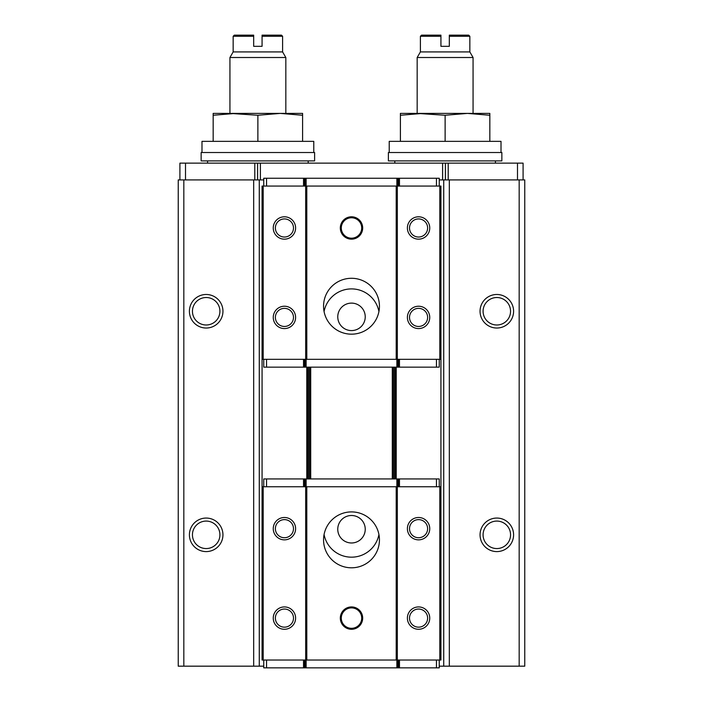 <?xml version="1.0" encoding="UTF-8"?>
<svg xmlns="http://www.w3.org/2000/svg" width="703" height="703" viewBox="0 0 703 703"><rect width="100%" height="100%" fill="white"/><g stroke="black" fill="none" stroke-linecap="round" stroke-linejoin="round"><path stroke-width="1.05" d="M253.686 35.15L253.686 36.266L253.686 35.15L234.284 35.15L233.159 36.266L233.159 51.917L229.934 57.505L229.934 113.403L257.878 115.257L280.233 113.403L302.598 115.257L302.598 113.403L213.167 113.403L213.167 115.257L235.523 113.403M233.159 36.266L253.686 36.266L253.686 46.328L262.07 46.328L262.07 36.266L282.597 36.266L281.481 35.15L262.07 35.15L262.07 36.266L262.07 35.15M282.597 36.266L282.597 51.917L233.159 51.917M440.93 35.15L440.93 36.266L440.93 35.15L421.519 35.15L420.403 36.266L420.403 51.917L417.169 57.505L417.169 113.403L445.122 115.257L467.477 113.403L489.833 115.257L489.833 113.403L400.402 113.403L400.402 115.257L422.767 113.403M420.403 36.266L440.93 36.266L440.93 46.328L449.314 46.328L449.314 36.266L469.841 36.266L468.716 35.15L449.314 35.15L449.314 36.266L449.314 35.15M469.841 36.266L469.841 51.917L420.403 51.917M183.826 666.172L178.237 666.172L178.237 179.906L183.826 179.906L183.826 666.172L263.748 666.172M449.314 179.906L524.763 179.906L524.763 666.172L443.725 666.172L443.725 179.906L449.314 179.906L449.314 666.172M496.819 518.058A16.767 16.767 0 0 1 511.345 543.208A16.767 16.767 0 0 1 482.302 543.208A16.767 16.767 0 0 1 496.819 518.058M496.819 294.487A16.767 16.767 0 0 1 511.345 319.645A16.767 16.767 0 0 1 482.302 319.645A16.767 16.767 0 0 1 496.819 294.487M439.252 179.906L443.725 179.906M439.252 666.172L443.725 666.172M395.657 367.151L395.657 478.936M394.541 367.151L394.541 478.936M308.459 367.151L308.459 478.936M307.343 367.151L307.343 478.936M259.275 666.172L259.275 179.906L263.748 179.906M259.275 179.906L183.826 179.906M206.181 518.058A16.767 16.767 0 0 1 220.698 543.208A16.767 16.767 0 0 1 191.655 543.208A16.767 16.767 0 0 1 206.181 518.058M206.181 294.487A16.767 16.767 0 0 1 220.698 319.645A16.767 16.767 0 0 1 191.655 319.645A16.767 16.767 0 0 1 206.181 294.487M309.584 478.936L309.584 367.151M310.7 478.936L310.7 367.151M378.935 311.534A27.944 27.944 0 0 0 324.065 311.534M324.065 534.544A27.944 27.944 0 0 0 378.935 534.544M392.3 478.936L392.3 367.151M393.416 478.936L393.416 367.151M496.819 297.518A13.744 13.744 0 0 1 508.717 318.125A13.744 13.744 0 0 1 484.921 318.125A13.744 13.744 0 0 1 496.819 297.518M496.819 521.081A13.744 13.744 0 0 1 508.717 541.697A13.744 13.744 0 0 1 484.921 541.697A13.744 13.744 0 0 1 496.819 521.081M206.181 297.518A13.744 13.744 0 0 1 218.079 318.125A13.744 13.744 0 0 1 194.283 318.125A13.744 13.744 0 0 1 206.181 297.518M206.181 521.081A13.744 13.744 0 0 1 218.079 541.697A13.744 13.744 0 0 1 194.283 541.697A13.744 13.744 0 0 1 206.181 521.081M351.5 542.98A13.744 13.744 0 0 0 363.398 522.364A13.744 13.744 0 0 0 339.602 522.364A13.744 13.744 0 0 0 351.5 542.98M351.5 330.586A13.744 13.744 0 0 0 363.398 309.979A13.744 13.744 0 0 0 339.602 309.979A13.744 13.744 0 0 0 351.5 330.586M523.094 179.906L523.094 163.14L179.906 163.14L179.906 179.906M445.403 163.14L445.403 179.906M257.597 163.14L257.597 179.906M501.011 152.525L501.011 141.347L389.225 141.347L389.225 152.525M501.854 152.525L388.39 152.525L388.39 160.908L501.854 160.908L501.854 152.525M495.422 160.908L495.422 163.14M313.775 152.525L313.775 141.347L201.989 141.347L201.989 152.525M314.61 152.525L201.146 152.525L201.146 160.908L314.61 160.908L314.61 152.525M308.186 160.908L308.186 163.14M400.402 141.347L400.402 115.257M445.122 141.347L445.122 115.257M489.833 141.347L489.833 115.257M469.841 51.917L473.066 57.505L417.169 57.505M473.066 57.505L473.066 113.403L467.477 113.403M213.167 141.347L213.167 115.257M257.878 141.347L257.878 115.257M302.598 141.347L302.598 115.257M282.597 51.917L285.831 57.505L229.934 57.505M285.831 57.505L285.831 113.403L280.233 113.403M440.93 660.029L262.07 660.029L262.07 186.058L440.93 186.058L440.93 660.029M439.252 486.757L439.252 478.936L263.748 478.936L263.748 486.757M439.252 660.029L439.252 667.85L263.748 667.85L263.748 660.029M284.425 606.926A11.178 11.178 0 0 1 294.109 623.693A11.178 11.178 0 0 1 274.75 623.693A11.178 11.178 0 0 1 284.425 606.926M284.425 517.496A11.178 11.178 0 0 1 294.109 534.271A11.178 11.178 0 0 1 274.75 534.271A11.178 11.178 0 0 1 284.425 517.496M440.93 486.757L263.194 486.757L263.194 660.029M305.664 486.757L305.664 660.029M418.575 606.926A11.178 11.178 0 0 1 428.25 623.693A11.178 11.178 0 0 1 408.891 623.693A11.178 11.178 0 0 1 418.575 606.926M418.575 517.496A11.178 11.178 0 0 1 428.25 534.271A11.178 11.178 0 0 1 408.891 534.271A11.178 11.178 0 0 1 418.575 517.496M439.806 486.757L439.806 660.029M397.336 486.757L397.336 660.029M263.194 486.757L262.07 486.757M396.211 486.757L396.211 660.029M351.5 567.804A27.944 27.944 0 0 0 379.444 539.86A27.944 27.944 0 0 0 351.5 511.907A27.944 27.944 0 0 0 323.556 539.86A27.944 27.944 0 0 0 351.5 567.804M306.789 486.757L306.789 660.029M418.575 519.622A9.06 9.06 0 0 1 426.413 533.208A9.06 9.06 0 0 1 410.728 533.208A9.06 9.06 0 0 1 418.575 519.622M418.575 609.044A9.06 9.06 0 0 1 426.413 622.638A9.06 9.06 0 0 1 410.728 622.638A9.06 9.06 0 0 1 418.575 609.044M284.425 519.622A9.06 9.06 0 0 1 292.272 533.208A9.06 9.06 0 0 1 276.587 533.208A9.06 9.06 0 0 1 284.425 519.622M284.425 609.044A9.06 9.06 0 0 1 292.272 622.638A9.06 9.06 0 0 1 276.587 622.638A9.06 9.06 0 0 1 284.425 609.044M396.211 367.151L396.211 478.936M351.5 607.893A10.211 10.211 0 0 1 360.34 623.21A10.211 10.211 0 0 1 342.66 623.21A10.211 10.211 0 0 1 351.5 607.893M351.5 606.926A11.178 11.178 0 0 1 361.184 623.693A11.178 11.178 0 0 1 341.816 623.693A11.178 11.178 0 0 1 351.5 606.926M263.748 359.321L263.748 367.151L439.252 367.151L439.252 359.321M263.748 186.058L263.748 178.237L439.252 178.237L439.252 186.058M418.575 239.161A11.178 11.178 0 0 1 408.891 222.385A11.178 11.178 0 0 1 428.25 222.385A11.178 11.178 0 0 1 418.575 239.161M418.575 328.582A11.178 11.178 0 0 1 408.891 311.816A11.178 11.178 0 0 1 428.25 311.816A11.178 11.178 0 0 1 418.575 328.582M262.07 359.321L439.806 359.321L439.806 186.058M397.336 359.321L397.336 186.058M284.425 239.161A11.178 11.178 0 0 1 274.75 222.385A11.178 11.178 0 0 1 294.109 222.385A11.178 11.178 0 0 1 284.425 239.161M284.425 328.582A11.178 11.178 0 0 1 274.75 311.816A11.178 11.178 0 0 1 294.109 311.816A11.178 11.178 0 0 1 284.425 328.582M263.194 359.321L263.194 186.058M305.664 359.321L305.664 186.058M439.806 359.321L440.93 359.321M306.789 359.321L306.789 186.058M351.5 278.283A27.944 27.944 0 0 0 323.556 306.227A27.944 27.944 0 0 0 351.5 334.171A27.944 27.944 0 0 0 379.444 306.227A27.944 27.944 0 0 0 351.5 278.283M396.211 359.321L396.211 186.058M284.425 326.464A9.06 9.06 0 0 1 276.587 312.879A9.06 9.06 0 0 1 292.272 312.879A9.06 9.06 0 0 1 284.425 326.464M284.425 237.034A9.06 9.06 0 0 1 276.587 223.449A9.06 9.06 0 0 1 292.272 223.449A9.06 9.06 0 0 1 284.425 237.034M418.575 326.464A9.06 9.06 0 0 1 410.728 312.879A9.06 9.06 0 0 1 426.413 312.879A9.06 9.06 0 0 1 418.575 326.464M418.575 237.034A9.06 9.06 0 0 1 410.728 223.449A9.06 9.06 0 0 1 426.413 223.449A9.06 9.06 0 0 1 418.575 237.034M306.789 478.936L306.789 367.151M351.5 238.185A10.211 10.211 0 0 1 342.66 222.877A10.211 10.211 0 0 1 360.34 222.877A10.211 10.211 0 0 1 351.5 238.185M351.5 239.161A11.178 11.178 0 0 1 341.816 222.385A11.178 11.178 0 0 1 361.184 222.385A11.178 11.178 0 0 1 351.5 239.161M519.174 179.906L519.174 666.172M253.686 179.906L253.686 666.172M185.504 163.14L185.504 179.906M517.496 163.14L517.496 179.906M448.198 163.14L448.198 179.906M442.6 163.14L442.6 179.906M260.4 163.14L260.4 179.906M254.802 163.14L254.802 179.906M266.542 478.936L266.542 486.757M303.529 478.936L303.529 486.757M399.471 478.936L399.471 486.757M436.458 478.936L436.458 486.757M304.32 478.936L304.32 486.757M305.339 478.936L305.339 486.757M266.542 667.85L266.542 660.029M303.529 667.85L303.529 660.029M399.471 667.85L399.471 660.029M436.458 667.85L436.458 660.029M398.68 667.85L398.68 660.029M397.661 667.85L397.661 660.029M396.87 667.85L396.87 660.029M306.13 667.85L306.13 660.029M305.339 667.85L305.339 660.029M304.32 667.85L304.32 660.029M398.68 478.936L398.68 486.757M397.661 478.936L397.661 486.757M396.87 478.936L396.87 486.757M306.13 478.936L306.13 486.757M436.458 367.151L436.458 359.321M399.471 367.151L399.471 359.321M303.529 367.151L303.529 359.321M266.542 367.151L266.542 359.321M398.68 367.151L398.68 359.321M397.661 367.151L397.661 359.321M436.458 178.237L436.458 186.058M399.471 178.237L399.471 186.058M303.529 178.237L303.529 186.058M266.542 178.237L266.542 186.058M304.32 178.237L304.32 186.058M305.339 178.237L305.339 186.058M306.13 178.237L306.13 186.058M396.87 178.237L396.87 186.058M397.661 178.237L397.661 186.058M398.68 178.237L398.68 186.058M304.32 367.151L304.32 359.321M305.339 367.151L305.339 359.321M306.13 367.151L306.13 359.321M396.87 367.151L396.87 359.321M394.814 160.908L394.814 163.14M207.578 160.908L207.578 163.14"/></g></svg>
